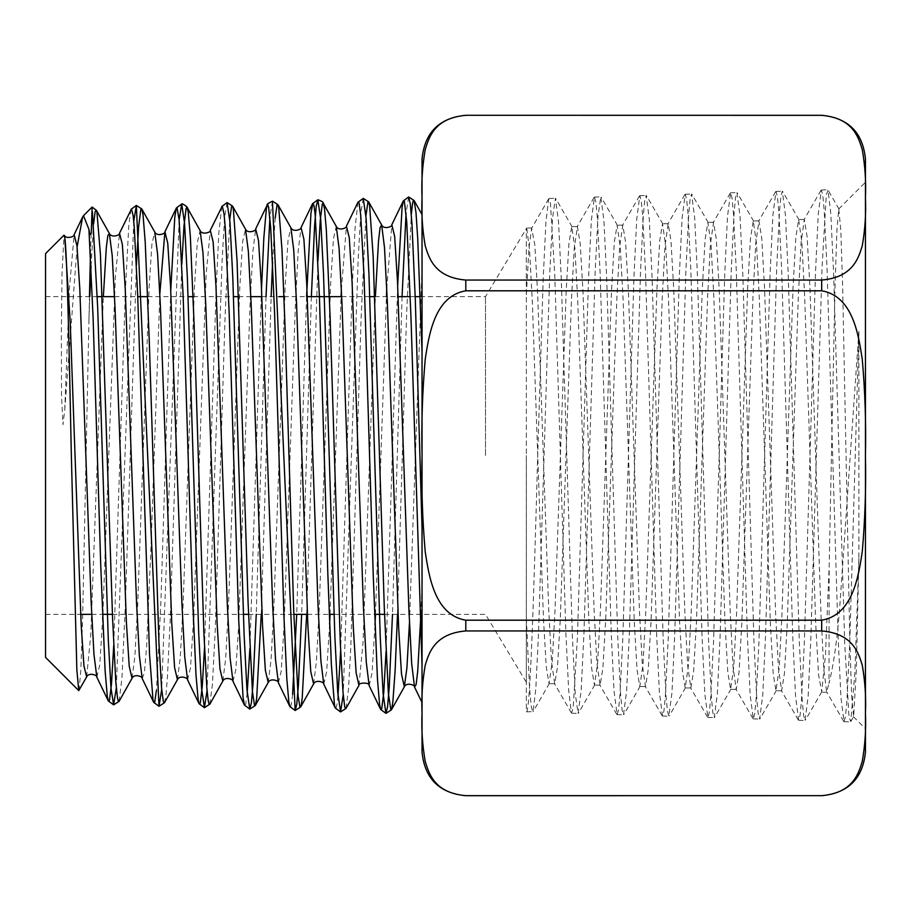 <?xml version="1.0" encoding="UTF-8"?>
<svg xmlns="http://www.w3.org/2000/svg" width="911" height="911" viewBox="0 0 911 911"><rect width="100%" height="100%" fill="white"/><g stroke="black" fill="none" stroke-linecap="round" stroke-linejoin="round"><path stroke-width="0.68" stroke-dasharray="4.55 3.42" d="M422.032 159.072L422.032 751.928M422.032 214.62L422.032 702.563M422.032 527.947L422.032 351.714M865.45 751.928L865.45 159.072M865.427 455.5C866.156 424.219 865.108 392.185 862.273 359.389C858.469 334.36 852.73 296.018 821.676 290.803L465.806 290.803C434.752 296.018 429.001 334.36 425.209 359.389C422.374 392.185 421.326 424.219 422.044 455.5C421.326 486.781 422.374 518.814 425.209 551.61C429.001 576.64 434.752 614.982 465.806 620.197L821.676 620.197C852.73 614.982 858.469 576.64 862.273 551.61C865.108 518.814 866.156 486.781 865.427 455.5L865.45 182.28L865.45 455.5M821.676 280.053C852.73 277.445 858.469 258.269 862.273 245.754C865.108 229.356 866.156 213.333 865.427 197.698C866.156 182.063 865.108 166.041 862.273 149.643C858.469 137.128 852.73 117.963 821.676 115.344L465.806 115.344C434.752 117.963 429.001 137.128 425.209 149.643C422.374 166.041 421.326 182.063 422.044 197.698C421.326 213.333 422.374 229.356 425.209 245.754C429.001 258.269 434.752 277.445 465.806 280.053L821.676 280.053L821.676 290.803M821.676 795.656C852.73 793.037 858.469 773.872 862.273 761.357C865.108 744.959 866.156 728.937 865.427 713.302C866.156 697.667 865.108 681.644 862.273 665.246C858.469 652.731 852.73 633.555 821.676 630.947L465.806 630.947C434.752 633.555 429.001 652.731 425.209 665.246C422.374 681.644 421.326 697.667 422.044 713.302C421.326 728.937 422.374 744.959 425.209 761.357C429.001 773.872 434.752 793.037 465.806 795.656L821.676 795.713M858.891 455.5L858.891 331.285L849.724 643.713L846.888 701.424L845.465 716.581L844.053 721.694L840.967 697.792L838.211 639.363L827.017 267.709L824.182 210.156L822.77 195.079L821.346 190.012L818.26 213.994L815.516 272.287L804.345 642.779L801.498 700.183L800.074 715.237L798.662 720.282L795.576 696.38L792.821 638.247L781.638 268.745L778.803 211.5L777.39 196.48L775.967 191.424L772.881 215.201L770.125 273.209L758.954 641.845L756.119 698.885L754.684 713.848L753.283 718.87L750.186 695.059L747.441 637.245L736.247 269.702L733.412 212.764L732.011 197.846L730.576 192.836L727.49 216.522L724.735 274.188L713.575 640.718L710.739 697.507L709.305 712.425L707.904 717.458L704.807 693.806L702.051 636.333L690.868 270.704L688.033 214.085L686.621 199.236L685.197 194.248L682.111 217.831L679.355 275.179L668.184 639.773L665.349 696.266L663.925 711.07L662.502 716.046L659.416 692.428L656.66 635.218L645.489 271.785L642.654 215.451L641.242 200.659L639.818 195.66L636.732 219.084L633.976 276.158L622.794 638.793L619.958 694.968L618.546 709.692L617.123 714.634L614.025 691.13L611.281 634.215L600.11 272.719L597.274 216.693L595.84 202.003L594.428 197.072L591.341 220.473L588.586 277.229L577.403 637.734L573.167 708.268L571.391 712.926L568.646 689.923L565.89 633.327L554.731 273.755L550.46 203.426L548.707 198.78L545.951 221.76L543.207 278.219L537.695 455.5C533.914 592.594 530.145 715.465 526.342 711.81L526.342 227.989L526.342 711.81L533.072 711.696L535.827 688.716L538.572 632.393L549.732 273.699L552.567 217.934L555.403 198.291L558.511 221.669L561.256 278.151L572.427 637.791L575.262 693.715L578.098 713.415L581.195 690.06L583.951 633.43L595.122 272.719L597.958 216.636L600.793 196.878L603.902 220.348L606.646 277.16L617.806 638.793L620.642 695.025L622.065 709.806L623.477 714.828L626.586 691.358L629.33 634.42L640.513 271.706L643.348 215.326L644.749 200.5L646.184 195.466L649.281 219.016L652.025 276.124L663.185 639.795L666.021 696.334L667.456 711.195L668.856 716.24L671.965 692.633L674.709 635.377L685.892 270.692L688.727 214.005L690.139 199.11L691.563 194.054L694.66 217.661L697.416 275.054L708.576 640.786L711.411 697.632L712.835 712.584L714.247 717.652L717.344 693.92L720.1 636.356L731.271 269.724L734.107 212.719L735.519 197.733L736.953 192.642L740.039 216.351L742.795 274.063L753.966 641.799L756.802 698.942L758.225 713.962L759.637 719.064L762.735 695.218L765.479 637.336L776.65 268.722L779.497 211.409L780.909 196.343L782.333 191.23L785.43 215.042L788.174 273.061L799.357 642.779L802.192 700.252L803.604 715.351L805.017 720.476L808.125 696.528L810.87 638.338L822.041 267.709L826.3 194.954L828.053 190.103L830.809 213.755L833.554 272.082L844.748 643.861L848.984 716.775L850.76 721.592L854.825 673.65L858.891 558.261L858.891 455.5M858.891 558.261L856.283 670.974L853.641 716.604L851.614 695.56L849.781 638.668L842.584 284.255L840.807 230.244L838.769 208.961L836.958 229.014L835.125 282.877L831.447 455.5L829.181 566.221L828.999 683.444C833.895 663.538 837.562 636.891 839.988 603.537L858.891 331.285M526.342 455.5L526.342 682.328L526.342 455.5M485.495 455.5L485.495 296.656L485.495 455.5M526.752 228.331L529.542 249.773L532.32 301.461L543.468 619.081L546.258 666.932L549.037 683.74L552.225 661.967L555.015 610.142L566.164 291.349L568.954 243.362L571.744 226.566L574.921 248.464L577.711 300.471L588.848 620.061L591.638 668.218L594.428 685.14L597.605 663.265L600.395 611.11L611.543 290.324L614.333 242.041L617.123 225.154L620.3 247.143L623.09 299.457L634.238 621.074L637.028 669.528L639.807 686.552L642.995 664.54L645.774 612.078L656.933 289.322L659.723 240.743L662.513 223.73L665.679 245.788L668.469 298.398L679.617 622.088L682.407 670.849L685.197 687.964L688.374 665.827L691.164 613.046L702.313 288.366L705.103 239.456L707.893 222.318L711.058 244.455L713.848 297.362L725.008 623.113L727.798 672.181L730.588 689.376L733.754 667.114L736.543 614.037L747.692 287.421L750.482 238.192L753.272 220.906L756.449 243.146L759.239 296.36L770.387 624.137L773.177 673.514L775.967 690.789L779.144 668.412L781.934 615.027L793.082 286.441L795.872 236.906L798.651 219.494L801.828 241.859L804.618 295.38L815.778 625.174L818.568 674.835L821.733 691.882L825.457 654.975L829.181 566.221M526.342 294.743L528.984 247.826L531.625 228.331L534.814 244.729L537.604 292.488L548.752 610.188L551.531 661.955L554.708 683.74L557.498 666.989L560.288 619.093L571.436 300.345L574.226 248.407L577.415 226.566L580.193 243.442L582.983 291.509L594.131 611.133L596.921 663.219L600.098 685.14L602.888 668.298L605.678 620.095L616.827 299.309L619.617 247.075L622.794 225.154L625.584 242.132L628.374 290.518L639.522 612.112L642.301 664.506L645.478 686.552L648.268 669.585L651.058 621.074L662.217 298.284L665.007 245.754L668.184 223.73L670.974 240.823L673.753 289.504L684.901 613.114L687.691 665.816L690.868 687.964L693.658 670.86L696.448 622.042L707.596 297.282L710.386 244.444L713.564 222.318L716.353 239.479L719.143 288.457L730.292 614.128L733.082 667.137L736.259 689.376L739.049 672.147L741.839 623.01L752.987 296.314L755.777 243.157L758.943 220.906L761.733 238.135L764.523 287.409L775.682 615.153L778.472 668.469L781.638 690.789L784.428 673.434L787.218 623.989L798.366 295.369L801.156 241.893L804.333 219.494L807.123 236.826L809.913 286.407L821.062 616.189L823.851 669.801L826.641 691.882L828.999 683.444M526.342 618.318L529.53 687.395L531.113 705.763L532.719 712.003M397.674 285.268L386.036 651.672M357.932 202.322L355.074 228.08L352.261 286.931L340.646 650.659M337.981 695.833L336.888 704.818L336.034 708.109L335.271 708.006M306.574 296.656L296.701 614.344M292.59 694.41L291.418 703.941L290.575 706.845L289.88 706.583M261.525 288.605L249.876 648.757M247.2 692.975L245.697 704.157L244.763 705.558L244.433 705.057M221.783 206.524L218.799 233.25L216.146 289.504L204.508 647.687M170.756 290.541L160.917 601.419L156.43 690.333M131.025 209.371L128.838 224.584L125.354 291.452L113.75 645.204M77.082 246.949L64.761 409.574L62.984 424.697L61.515 395.602L61.344 333.677L61.994 274.245L63.998 235.175M45.55 253.622L45.55 657.378M79.018 690.492L80.817 670.473L82.594 619.15L89.449 296.656M90.451 254.032L92.136 207.036M88.925 319.772L89.768 296.656M91.032 266.114L93.617 223.753M119.079 701.356L121.903 678.444L125.331 605.861L136.411 265.158M164.458 702.757L165.916 695.457L167.305 679.23L170.243 619.252L181.801 264.213M209.849 704.169L212.411 684.468L215.258 629.683L225.085 316.402L229.754 219.517M261.252 614.344L271.148 296.656M272.594 262.015L275.145 218.207M306.665 614.344L317.973 260.774M346.032 708.416L348.492 689.172L350.815 646.662L361.132 317.427L365.915 215.77M397.492 614.344L406.67 312.803L411.305 214.484M821.676 630.947L821.676 620.197M465.806 620.197L465.806 630.947M465.806 280.053L465.806 290.803M64.761 409.574L69.441 288.366L74.121 234.651M96.817 677.112L99.743 665.019L102.67 618.945M102.886 614.344L115.355 277.069L119.512 233.227M142.196 678.501L144.393 672.728L146.603 646.878L151.021 545.94L159.846 293.889M187.575 679.891L190.501 667.774L193.428 621.2M193.747 614.344L206.159 274.177L210.293 230.346M232.977 681.303L235.812 669.927L238.648 625.8L250.001 305.857L252.837 251.914L255.672 228.923M278.367 682.726L281.203 671.168L284.038 626.768L295.38 304.991L298.216 250.73L301.051 227.534M323.758 684.161L326.685 671.498L329.6 623.989M330.033 614.344L341.078 296.656M341.386 289.8L346.431 226.144M369.149 685.607L372.075 672.762L374.99 624.866M375.469 614.344L386.423 296.656M386.765 288.776L391.821 224.744M420.893 614.344L422.032 585.784M408.606 196.958L406.044 213.368M402.07 296.656L392.493 614.344M363.216 198.37L360.733 213.903L358.217 258.041L343.219 694.706M311.368 296.656L301.655 614.344M272.446 201.194L269.907 217.205M266.012 296.656L256.242 614.344M227.067 202.618L224.573 217.843L222.09 261.161L207.07 690.584M179.125 219.824L161.691 689.342M133.746 221.225L116.301 688.124M86.659 676.896L90.827 634.136L103.342 296.656M132.038 678.285L134.885 656.501L137.72 603.993L149.074 288.309L151.909 244.046L154.745 231.986M177.429 679.674L180.264 657.731L183.1 604.961L194.442 287.432L197.277 242.85L200.113 230.551M222.819 681.086L225.655 658.949L228.49 605.883L239.821 286.453L242.656 241.586L245.492 229.151M268.21 682.51L271.045 660.19L273.869 606.794L285.211 285.394L288.047 240.253L290.882 227.761M313.589 683.956L316.424 661.511L319.26 607.774L330.602 284.312L333.437 238.876L336.261 226.372M358.957 685.402L363.068 642.346L375.378 296.656M409.46 622.714L422.032 268.802M838.769 208.961L865.45 182.28M420.222 296.656L485.495 296.656L526.342 228.672M571.732 713.222L578.098 713.415M617.123 714.634L623.477 714.828M662.502 716.046L668.856 716.24M707.893 717.458L714.247 717.652M753.283 718.87L759.637 719.064M798.662 720.282L805.017 720.476M844.042 721.694L850.407 721.899M549.048 198.484L555.403 198.291M594.428 197.072L600.793 196.878M639.807 195.66L646.184 195.466M685.197 194.248L691.563 194.054M730.576 192.836L736.953 192.642M775.967 191.424L782.333 191.23M821.346 190.012L827.712 189.807M853.413 716.684L865.45 728.72M532.024 227.989L526.353 227.989M554.708 683.74L549.037 683.74M577.415 226.566L571.744 226.566M600.098 685.14L594.428 685.14M622.794 225.154L617.123 225.154M645.478 686.552L639.807 686.552M668.184 223.73L662.513 223.73M690.868 687.964L685.197 687.964M713.564 222.318L707.893 222.318M736.259 689.376L730.588 689.376M758.943 220.906L753.272 220.906M781.638 690.789L775.967 690.789M804.333 219.494L798.651 219.494M827.029 692.212L821.358 692.212M843.711 721.398L826.641 691.882M821.005 190.308L803.946 219.824M798.332 719.986L781.262 690.458M775.625 191.709L758.567 221.236M752.942 718.574L735.872 689.035M730.246 193.132L713.176 222.648M707.551 717.151L690.481 687.623M684.856 194.544L667.797 224.072M662.16 715.739L645.09 686.211M639.476 195.967L622.407 225.495M616.77 714.326L599.7 684.81M594.086 197.38L577.016 226.907M571.391 712.926L554.321 683.398M548.695 198.803L531.625 228.331M839.008 209.052L828.053 190.103M549.435 683.398L533.072 711.696M572.131 226.907L555.767 198.598M594.815 684.799L578.451 713.119M617.51 225.484L601.158 197.186M640.205 686.211L623.83 714.531M662.889 224.06L646.537 195.763M685.584 687.623L669.221 715.944M708.268 222.648L691.916 194.339M730.975 689.035L714.6 717.356M753.659 221.236L737.295 192.927M776.354 690.458L759.99 718.768M799.038 219.824L782.674 191.515M821.733 691.882L805.37 720.18M850.749 721.614L853.641 716.604M384.522 614.344L485.495 614.344L526.342 682.328M45.55 614.344L80.669 614.344M91.704 614.344L102.499 614.344M112.429 614.344L243.328 614.344M248.509 614.344L293.843 614.344M307.371 614.344L329.235 614.344M334.03 614.344L374.592 614.344M45.55 296.656L97.272 296.656M114.547 296.656L137.732 296.656M147.696 296.656L188.11 296.656M193.109 296.656L233.535 296.656M238.534 296.656L250.832 296.656M261.89 296.656L278.96 296.656M283.97 296.656L307.326 296.656M341.693 296.656L369.786 296.656M374.82 296.656L398.175 296.656M410.235 296.656L415.2 296.656"/><path stroke-width="1.37" d="M821.676 795.656L465.806 795.656C434.752 793.037 429.001 773.872 425.209 761.357C422.374 744.959 421.326 728.937 422.044 713.302C421.326 697.667 422.374 681.644 425.209 665.246C429.001 652.731 434.752 633.555 465.806 630.947L821.676 630.947C852.73 633.555 858.469 652.731 862.273 665.246C865.108 681.644 866.156 697.667 865.427 713.302C866.156 728.937 865.108 744.959 862.273 761.357C858.469 773.872 852.73 793.037 821.676 795.656L465.806 795.713C439.216 793.117 424.628 778.518 422.032 751.928L422.032 159.072C424.628 132.482 439.216 117.883 465.806 115.287L821.676 115.344C852.73 117.963 858.469 137.128 862.273 149.643C865.108 166.041 866.156 182.063 865.427 197.698C866.156 213.333 865.108 229.356 862.273 245.754C858.469 258.269 852.73 277.445 821.676 280.053L465.806 280.053C434.752 277.445 429.001 258.269 425.209 245.754C422.374 229.356 421.326 213.333 422.044 197.698C421.326 182.063 422.374 166.041 425.209 149.643C429.001 137.128 434.752 117.963 465.806 115.344M411.305 214.484L412.592 203.187L413.287 200.568L414.084 200.477L408.652 196.958L410.326 203.984L411.988 224.391L415.336 300.641L422.032 527.959L422.032 702.563L414.528 687.031L416.122 684.639L417.716 671.236L420.893 614.344M422.032 214.62L414.084 200.477L415.963 212.24L417.716 238.511L422.032 351.714L422.032 268.802M821.676 115.344L821.676 115.287C848.266 117.883 862.854 132.482 865.45 159.072L865.45 751.928C862.854 778.518 848.266 793.117 821.676 795.713M821.676 290.803C852.73 296.018 858.469 334.36 862.273 359.389C865.108 392.185 866.156 424.219 865.427 455.5C866.156 486.781 865.108 518.814 862.273 551.61C858.469 576.64 852.73 614.982 821.676 620.197L465.806 620.197C434.752 614.982 429.001 576.64 425.209 551.61C422.374 518.814 421.326 486.781 422.044 455.5C421.326 424.219 422.374 392.185 425.209 359.389C429.001 334.36 434.752 296.018 465.806 290.803L821.676 290.803L821.676 280.053M422.032 665.212L410.941 316.459L406.761 222.227L404.382 201.365L403.334 200.898L402.115 206.899L397.674 285.268M386.036 651.672L383.77 692.417L381.686 708.86L380.639 709.43L379.58 704.351L377.45 679.014L373.259 575.934L364.047 276.135L360.676 214.757L359.128 203.187L358.399 201.855L357.932 202.322L346.431 226.144L349.277 237.76L352.113 282.672L363.466 607.751L366.313 662.468L369.149 685.607C370.299 682.032 357.374 682.601 358.957 685.402L346.032 708.416L340.577 711.924L337.708 692.223L334.872 636.698L323.553 274.894L320.718 219.392L317.871 199.782L316.219 206.398L314.602 225.484L311.368 296.656M340.646 650.659L337.981 695.833M340.543 711.924L335.271 708.006L334.439 704.613L331.365 664.609L327.835 573.862L319.408 296.656L315.183 214.859L313.988 205.601L312.906 203.29L310.958 213.163L306.574 296.656M296.701 614.344L292.59 694.41M301.655 614.344L298.421 685.095L296.792 704.055L295.187 710.512L289.88 706.583L288.855 701.982L286.817 678.604L284.016 618.239L274.518 311.152L270.738 228.114L268.586 206.945L267.709 204.713L266.433 207.959L263.837 237.851L261.525 288.605M249.876 648.757L247.2 692.975M256.242 614.344L253.019 684.138L251.413 702.723L249.796 709.1L244.49 705.16L243.078 697.724L238.75 620.63L229.242 314.796L225.279 228.046L224.038 213.857L222.273 206.114L210.293 230.346L213.128 241.893L215.964 285.883L227.306 604.631L230.141 658.368L232.977 681.303C234.127 679.663 225.04 676.03 222.819 681.086L209.849 704.169L204.417 707.676L201.559 688.272L198.723 633.657L187.381 277.878L184.557 223.297L181.733 204.018L179.125 219.824M204.508 647.687L202.288 686.04L200.306 702.802L199.703 704.135L199.088 703.725L198.188 700.024L196.013 675.222L192.574 597.673L183.145 295.961L179.114 219.699L177.007 207.594L176.165 208.608L174.753 217.752L170.756 290.541M156.43 690.333L154.733 701.971L153.891 702.643L152.98 699.716L149.541 654.576L137.641 294.116L134.236 226.885L133.131 215.668L131.503 208.926L119.512 233.227L122.347 244.433L125.183 287.762L136.525 602.501L139.36 655.669L142.196 678.501C143.403 676.884 134.259 673.218 132.038 678.285L119.079 701.356L113.636 704.852M113.75 645.204L111.495 683.865L109.514 700.024L108.887 701.333L108.307 700.935L107.339 696.699L105.107 670.701L100.688 563.772L93.104 317.802L88.925 229.344L83.493 215.679L82.639 216.989L77.082 246.949M83.493 215.679L92.148 207.036L91.259 232.84C89.711 237.6 89.278 230.289 88.925 229.344M78.767 690.595L45.55 657.378L45.55 253.622L63.998 235.175L64.772 237.555C66.97 251.026 69.213 349.22 71.354 455.5L76.854 670.006L78.767 690.595L86.659 676.896L83.926 665.816L81.181 625.003L70.238 322.596L64.772 237.555M89.449 296.656L90.451 254.032M89.768 296.656L91.032 266.114M93.617 223.753L95.097 211.99L95.997 210.031L96.908 211.796L100.449 254.659L112.577 618.091L115.799 682.1L117.565 698.475L118.43 701.47L119.079 701.356M136.411 265.158L138.62 226.941L140.841 209.371L141.865 209.052L143.038 214.825L145.225 242.246L149.222 339.484L158.947 642.483L161.589 688.215L163.342 701.698L164.458 702.768L158.992 706.264L136.343 205.442L133.746 221.225M181.801 264.213L183.976 225.905L186.129 208.255L187.165 207.48L188.258 212.331L190.353 236.666L194.18 325.99L203.848 632.154L206.877 688.329L208.22 700.696L209.086 704.157L209.849 704.169M229.754 219.517L231.519 206.854L232.487 206L233.341 209.097L237.054 260.546L248.065 602.273L252.415 691.403L254.568 705.718L255.467 705.103L256.674 698.327L261.252 614.344M271.148 296.656L272.594 262.015M275.145 218.207L277.035 205.089L277.923 204.69L278.743 207.788L281.954 249.352L285.075 327.732L293.741 611.6L298.068 695.913L299.947 707.118L301.268 704.989L302.224 698.031L306.665 614.344M317.973 260.774L320.239 220.405L322.323 203.916L323.303 203.278L324.51 208.835L326.309 229.674L330.112 317.017L340.281 642.46L343.014 692.258L344.688 706.606L345.337 708.507L346.032 708.416M365.915 215.77L368.01 201.786L368.796 202.083L369.615 205.533L373.168 256.526L384.328 608.719L388.348 693.02L390.887 710.102L391.844 708.542L392.892 701.527L395.123 670.507L397.492 614.344M821.676 620.197L821.676 630.947M465.806 630.947L465.806 620.197M465.806 290.803L465.806 280.053M82.639 216.989L74.121 234.651L76.957 245.674L79.792 288.719L91.134 601.59L93.97 654.462L96.817 677.112C98.115 675.529 88.766 671.84 86.659 676.896M102.67 618.945L102.886 614.344M159.846 293.889L164.902 231.781L167.738 243.191L170.573 286.84L181.915 603.537L184.739 656.99L187.575 679.891C188.736 678.251 179.649 674.618 177.429 679.674L164.458 702.757M193.428 621.2L193.747 614.344M317.837 199.782L312.541 203.734L301.051 227.534C302.304 229.105 293.08 232.863 290.882 227.761L293.718 249.899L296.553 303.5L307.907 626.233L310.753 671.555L313.589 683.956L300.653 706.993L295.153 710.5L272.446 201.194C268.13 203.267 266.365 204.576 267.151 205.123L255.672 228.923L258.508 240.527L261.343 284.824L272.696 605.701L275.532 659.769L278.367 682.726C279.518 681.086 270.442 677.442 268.21 682.51L255.251 705.569L249.762 709.1L246.938 689.57L244.102 634.568L232.772 276.876L229.948 221.988L227.067 202.618M301.051 227.534L303.887 239.115L306.722 283.708L318.087 606.737L320.923 661.147L323.758 684.161C324.965 682.487 315.673 678.923 313.589 683.956M329.6 623.989L330.033 614.344M341.078 296.656L341.386 289.8M374.99 624.866L375.469 614.344M386.423 296.656L386.765 288.776M408.652 196.958L403.334 200.898L391.821 224.744L394.668 236.473L397.503 281.693L408.857 608.685L411.692 663.709L414.528 687.031C415.94 685.505 406.465 681.701 404.336 686.814L406.898 668.014L409.46 622.714M406.044 213.368L402.07 296.656M392.493 614.344L389.225 687.201L387.585 706.685L385.922 713.336L383.087 693.476L380.263 637.552L368.944 274.006L366.097 218.128L363.261 198.37L357.932 202.322M343.219 694.706L340.577 711.924M269.907 217.205L266.012 296.656M207.07 690.584L204.417 707.676M161.691 689.342L159.026 706.264M116.301 688.124L113.602 704.863L110.96 687.942L108.307 640.069L97.682 307.633L92.375 211.682M103.342 296.656L106.348 247.143L107.862 235.55L109.366 233.432L112.201 255.387L115.037 307.724L126.378 622.133L129.214 666.192L132.038 678.285M181.688 204.03L176.415 207.936L164.902 231.781C166.109 233.455 156.829 237.008 154.745 231.986L157.58 254.032L160.416 306.7L171.758 623.204L174.593 667.569L177.429 679.674M210.293 230.346C211.694 231.986 202.014 235.539 200.113 230.551L202.959 252.586L205.795 305.561L217.148 624.229L219.984 668.947L222.819 681.086M255.672 228.923C257.027 230.483 247.61 234.229 245.492 229.151L248.339 251.208L251.174 304.49L262.527 625.253L265.363 670.28L268.21 682.51M346.431 226.144C347.581 227.807 338.493 231.44 336.261 226.372L339.108 248.657L341.944 302.52L353.286 627.11L356.121 672.762L358.957 685.402M375.378 296.656L378.52 240.88L380.092 227.545L381.652 224.96L384.488 247.439L387.323 301.587L398.665 628.043L401.5 673.992L404.336 686.814L391.4 709.851L385.957 713.336M821.676 115.287L465.806 115.287M385.922 713.336L380.639 709.43L369.149 685.607M335.271 708.006L323.758 684.161M289.88 706.583L278.367 682.726M244.49 705.16L232.977 681.303M204.371 707.676L199.088 703.725L187.575 679.891M158.992 706.276L153.686 702.313L142.196 678.501M113.602 704.863L108.295 700.912L96.817 677.112M227.067 202.606L221.783 206.524M136.308 205.442L131.025 209.371M80.669 614.344L91.704 614.344M102.499 614.344L112.429 614.344M243.328 614.344L248.509 614.344M293.843 614.344L307.371 614.344M329.235 614.344L334.03 614.344M374.592 614.344L384.522 614.344M97.272 296.656L114.547 296.656M137.732 296.656L147.696 296.656M188.11 296.656L193.109 296.656M233.535 296.656L238.534 296.656M250.832 296.656L261.89 296.656M278.96 296.656L283.97 296.656M307.326 296.656L341.693 296.656M369.786 296.656L374.82 296.656M398.175 296.656L410.235 296.656M415.2 296.656L420.222 296.656M74.121 234.651C75.294 236.382 66.093 239.627 64.214 235.232M119.512 233.227C120.719 234.879 111.506 238.443 109.366 233.432L96.418 210.384L92.148 207.036M391.821 224.744C392.971 226.406 383.884 230.039 381.652 224.96L368.693 201.878L363.261 198.37M154.745 231.986L141.809 208.961L136.343 205.442M200.113 230.551L187.188 207.526C188.691 207.981 181.938 202.754 181.733 204.03M245.492 229.151L232.544 206.102L227.101 202.606M290.882 227.761L277.923 204.69L272.491 201.194M336.261 226.372L323.303 203.278C323.553 202.242 321.742 201.08 317.871 199.782"/></g></svg>
